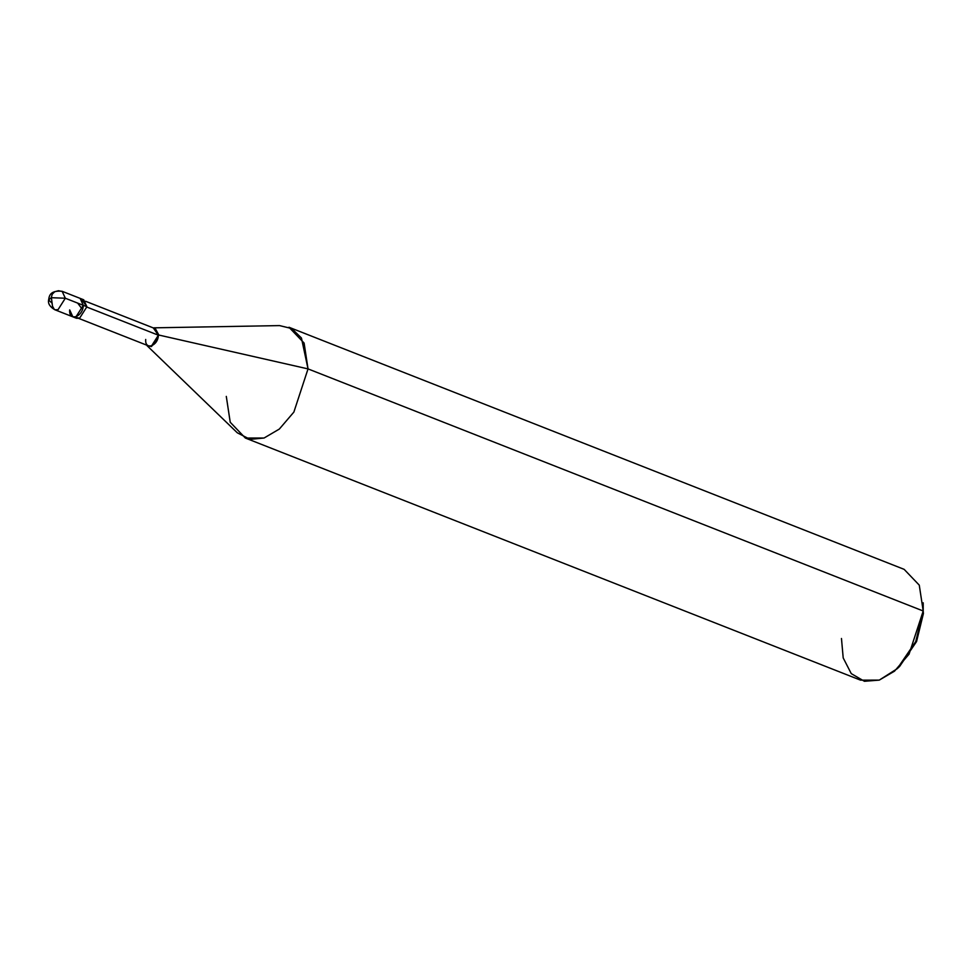<?xml version="1.0" encoding="UTF-8"?>
<svg xmlns="http://www.w3.org/2000/svg" width="972" height="972" viewBox="0 0 972 972"><rect width="100%" height="100%" fill="white"/><g stroke="black" fill="none" stroke-linecap="round" stroke-linejoin="round"><path stroke-width="1.46" d="M69.68 309.898C68.648 321.926 83.009 317.091 83.3 305.317C83.009 317.091 68.648 321.926 69.68 309.898L72.864 316.836L54.869 309.764C49.961 306.897 47.871 303.641 48.6 299.971L51.309 297.699L65.318 298.234L57.992 309.752L54.869 309.764L57.992 309.752L65.318 298.234L83.3 305.317L75.974 316.836L72.864 316.836L75.974 316.836L83.3 305.317L65.318 298.234L51.309 297.699L48.6 299.971L51.698 302.827M48.6 299.971C49.195 297.906 48.515 289.948 62.135 291.296L65.318 298.234L62.135 291.296L80.129 298.38L83.3 305.317L86.909 306.727L79.57 318.257L76.46 318.257L72.864 316.836M74.844 317.091L79.57 318.257L86.909 306.727L83.3 305.317L80.129 298.38L83.726 299.789L86.909 306.727L81.745 299.546M145.703 339.471C144.743 350.661 158.108 346.154 158.375 335.206L86.423 306.897L158.375 335.206L151.559 345.923L148.667 345.923L78.841 318.452M85.597 301.271L155.423 328.755L158.849 335.048L151.523 346.567L147.076 345.704L151.523 346.567L158.849 335.048L308.027 368.898L293.872 412.079L279.329 429.065L264.068 438.02L250.059 439.344L237.338 432.832L147.076 345.704M226.294 396.394L230.23 422.249L245.357 438.044L264.068 438.02L279.329 429.065L293.872 412.079L308.027 368.898L923.206 610.999L909.051 654.18L894.507 671.166L879.247 680.121L860.536 680.145L245.357 438.044M841.473 638.495L843.198 657.91L851.253 673.62L864.412 681.287L879.247 680.121L897.278 668.663L915.746 641.544L923.206 610.999L923.4 613.563L916.56 641.556L899.635 666.428L897.278 668.663M154.111 327.831L279.547 325.596L291.721 328.548L301.442 337.989L308.027 368.898L158.849 335.048L154.111 327.831L153.297 327.916L158.375 335.206M308.027 368.898L304.102 343.043L288.963 327.248L904.142 569.349L919.269 585.144L923.206 610.999L308.027 368.898M923.206 610.999L923.206 602.798L923.206 610.999M51.249 297.724L52.233 294.176L54.699 291.746L58.478 290.713L62.658 291.551M77.687 303.106L81.697 308.476M51.382 297.675L52.488 306.192L54.359 309.509"/></g></svg>
